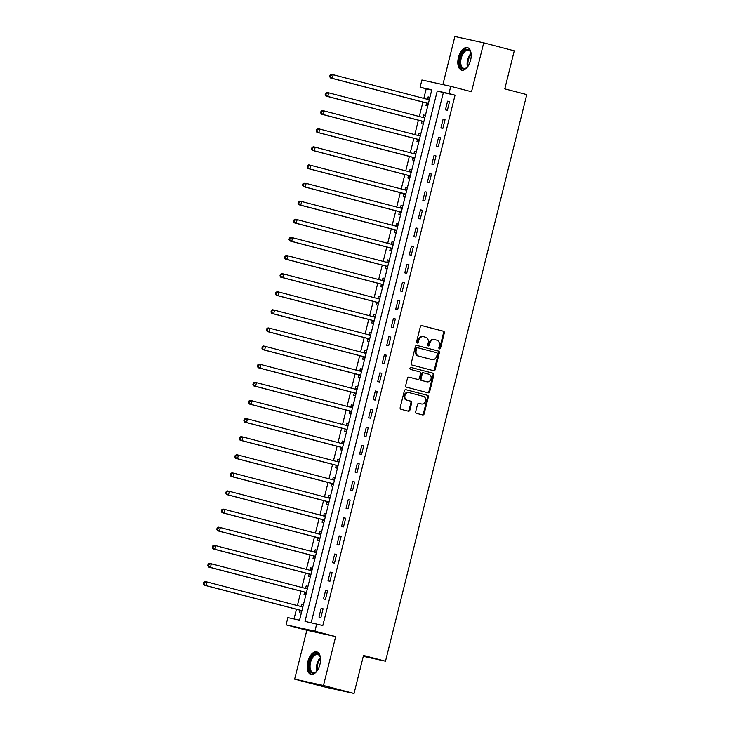 <?xml version="1.0" encoding="UTF-8"?>
<svg xmlns="http://www.w3.org/2000/svg" width="730" height="730" viewBox="0 0 730 730"><rect width="100%" height="100%" fill="white"/><g stroke="black" fill="none" stroke-linecap="round" stroke-linejoin="round"><path stroke-width="1.09" d="M439.469 348.858A1.022 0.867 102.4 0 0 440.564 348.082L444.333 332.962A1.469 1.241 102.4 0 0 443.484 331.228L421.894 325.589A1.469 1.241 102.4 0 0 420.343 326.702L416.575 341.813A1.022 0.867 102.4 0 0 418.253 342.251L418.737 340.299A4.69 3.969 102.4 0 1 423.582 336.712A4.69 3.969 102.4 0 1 423.71 336.749L425.517 337.214A4.69 3.969 102.4 0 1 428.218 342.772L427.725 344.724A1.022 0.867 102.4 0 0 429.404 345.162L429.897 343.209A4.69 3.969 102.4 0 1 434.742 339.632A4.69 3.969 102.4 0 1 434.87 339.66L436.668 340.134A4.69 3.969 102.4 0 1 439.369 345.682L438.885 347.644A1.022 0.867 102.4 0 0 439.469 348.858M439.141 348.666A1.022 0.867 102.4 0 0 439.779 347.909L443.548 332.798A1.469 1.241 102.4 0 0 442.709 331.055L421.639 325.553M416.83 342.835A1.022 0.867 102.4 0 0 417.478 342.078L417.962 340.125L418.737 340.299M427.981 345.746A1.022 0.867 102.4 0 0 428.629 344.998L429.112 343.036L429.897 343.209M319.923 664.483A11.653 6.223 -75.4 0 0 316.793 651.881A11.653 6.223 -75.4 0 0 307.768 661.818A11.653 6.223 -75.4 0 0 310.898 674.42A11.653 6.223 -75.4 0 0 319.923 664.483M470.595 60.207A11.653 6.223 -75.4 0 0 467.455 47.596A11.653 6.223 -75.4 0 0 458.431 57.533A11.653 6.223 -75.4 0 0 461.561 70.144A11.653 6.223 -75.4 0 0 470.595 60.207M415.717 411.62A1.469 1.241 102.4 0 0 416.556 413.353L422.615 414.941A1.469 1.241 102.4 0 0 424.166 413.828L428.355 397.047A1.469 1.241 102.4 0 0 427.506 395.313L405.916 389.674A1.469 1.241 102.4 0 0 404.365 390.778L400.177 407.559A1.469 1.241 102.4 0 0 401.026 409.302L408.344 411.209A1.469 1.241 102.4 0 0 409.895 410.105L411.684 402.914A1.469 1.241 102.4 0 0 410.844 401.181L407.212 400.232A3.924 3.312 102.4 0 1 404.94 395.651A3.924 3.312 102.4 0 1 409.001 392.603A3.924 3.312 102.4 0 1 409.11 392.621L423.327 396.335A3.924 3.312 102.4 0 1 425.599 400.916A3.924 3.312 102.4 0 1 421.529 403.973A3.924 3.312 102.4 0 1 421.429 403.945L419.056 403.325A1.469 1.241 102.4 0 0 417.505 404.438L415.717 411.62M316.71 623.94L314.904 631.185L286.06 624.843L287.866 617.598L299.555 620.171L431.795 89.799L420.106 87.226L421.913 79.981L450.757 86.322L448.95 93.568L437.252 90.995L305.012 621.367L322.815 625.537L455.055 95.165L448.95 93.568M450.757 86.322L471.525 91.743L483.716 42.842L514.267 50.817L504.786 88.859L526.777 94.608L385.504 661.207L363.513 655.458L354.032 693.5L323.481 685.516L335.672 636.615L314.904 631.185M433.647 370.703A1.469 1.241 102.4 0 0 435.199 369.59L439.378 352.809A1.469 1.241 102.4 0 0 438.538 351.075L416.949 345.436A1.469 1.241 102.4 0 0 415.397 346.54L411.209 363.33A1.469 1.241 102.4 0 0 412.058 365.064L433.647 370.703M427.607 392.685A1.469 1.241 102.4 0 0 428.902 391.545L433.091 374.755L433.866 374.928L429.678 391.709A1.469 1.241 102.4 0 1 428.127 392.822L406.537 387.183A1.469 1.241 102.4 0 1 405.697 385.449L407.486 378.259A1.469 1.241 102.4 0 1 409.001 377.145L409.037 377.154A1.469 1.241 102.4 0 0 409.001 377.145M409.037 377.154L417.797 379.436A1.469 1.241 102.4 0 0 419.349 378.332L420.535 373.568A1.469 1.241 102.4 0 0 419.695 371.835L410.579 369.453A1.022 0.867 102.4 0 1 411.045 367.455L411.072 367.455A1.022 0.867 102.4 0 0 411.045 367.455M411.072 367.455L433.027 373.194A1.469 1.241 102.4 0 1 433.866 374.928M354.032 693.5L325.188 687.158L294.637 679.183L323.481 685.516M483.716 42.842L454.872 36.5L442.882 84.589M455.055 95.165L443.365 92.591L311.19 622.726M447.599 101.169L445.428 109.856L447.38 110.285L449.543 101.589L447.599 101.169L449.525 101.671M443.083 119.282L440.911 127.969L442.864 128.398L445.035 119.711L443.083 119.282L445.008 119.784M438.566 137.395L436.394 146.091L438.347 146.511L440.518 137.824L438.566 137.395L440.5 137.897M434.049 155.508L431.886 164.204L433.83 164.633L436.002 155.937L434.049 155.508L435.983 156.01M429.532 173.621L427.369 182.317L429.313 182.746L431.485 174.05L429.532 173.621L431.466 174.123M425.015 191.734L422.852 200.431L424.796 200.859L426.968 192.163L425.015 191.734L426.95 192.236M420.498 209.848L418.336 218.544L420.279 218.973L422.451 210.276L420.498 209.848L422.433 210.35M415.981 227.961L413.819 236.657L415.762 237.086L417.934 228.39L415.981 227.961L417.916 228.463M411.464 246.074L409.302 254.77L411.245 255.199L413.417 246.503L411.464 246.074L413.399 246.576M406.948 264.187L404.785 272.883L406.729 273.312L408.9 264.616L406.948 264.187L408.882 264.698M402.44 282.3L400.268 290.996L402.221 291.425L404.384 282.729L402.44 282.3L404.365 282.811M397.923 300.413L395.751 309.109L397.704 309.538L399.867 300.842L397.923 300.413L399.848 300.924M393.406 318.535L391.234 327.223L393.187 327.651L395.35 318.955L393.406 318.535L395.332 319.037M388.889 336.649L386.717 345.336L388.67 345.764L390.833 337.077L388.889 336.649L390.815 337.151M384.372 354.762L382.201 363.458L384.153 363.887L386.316 355.191L384.372 354.762L386.298 355.264M379.855 372.875L377.684 381.571L379.637 382L381.799 373.304L379.855 372.875L381.781 373.377M375.339 390.988L373.167 399.684L375.12 400.113L377.282 391.417L375.339 390.988L377.264 391.49M370.822 409.101L368.65 417.797L370.603 418.226L372.774 409.53L370.822 409.101L372.747 409.603M366.305 427.214L364.133 435.91L366.086 436.339L368.258 427.643L366.305 427.214L368.239 427.716M361.788 445.327L359.625 454.024L361.569 454.452L363.741 445.756L361.788 445.327L363.723 445.829M357.271 463.44L355.108 472.137L357.052 472.565L359.224 463.869L357.271 463.44L359.206 463.952M352.754 481.554L350.592 490.25L352.535 490.679L354.707 481.983L352.754 481.554L354.689 482.065M348.237 499.667L346.075 508.363L348.018 508.792L350.19 500.096L348.237 499.667L350.172 500.178M343.721 517.789L341.558 526.476L343.501 526.905L345.673 518.209L343.721 517.789L345.655 518.291M339.204 535.902L337.041 544.589L338.985 545.018L341.156 536.331L339.204 535.902L341.138 536.404M334.687 554.015L332.524 562.711L334.468 563.131L336.639 554.444L334.687 554.015L336.621 554.517M330.179 572.128L328.007 580.824L329.96 581.253L332.123 572.557L330.179 572.128L332.104 572.63M325.662 590.241L323.49 598.938L325.443 599.366L327.606 590.67L325.662 590.241L327.587 590.743M321.145 608.355L318.974 617.051L320.926 617.48L323.089 608.784L321.145 608.355L323.071 608.856M431.74 90.036L426.21 88.823L423.829 98.386M422.907 102.081L419.312 116.499M418.39 120.194L414.795 134.612M413.873 138.308L410.278 152.725M409.357 156.421L405.761 170.838M404.84 174.534L401.245 188.951M400.323 192.656L396.728 207.064M395.806 210.769L392.211 225.178M391.289 228.882L387.703 243.291M386.772 246.995L383.186 261.413M382.264 265.109L378.669 279.526M377.748 283.222L374.152 297.639M373.231 301.335L369.635 315.752M368.714 319.448L365.119 333.865M364.197 337.561L360.602 351.979M359.68 355.674L356.085 370.092M355.163 373.787L351.568 388.205M350.646 391.91L347.051 406.318M346.13 410.023L342.534 424.431M341.613 428.136L338.017 442.544M337.096 446.249L333.5 460.666M332.579 464.362L328.984 478.78M328.062 482.475L324.467 496.893M323.545 500.588L319.95 515.006M319.028 518.702L315.442 533.119M314.511 536.815L310.925 551.232M310.004 554.928L306.408 569.345M305.487 573.041L301.891 587.458M300.97 591.154L297.375 605.572M296.453 609.276L294.035 618.958M429.934 97.282L428.108 96.88L427.524 99.243M426.53 103.222L425.946 105.576L427.762 105.978M425.417 115.395L423.592 114.993L423.008 117.357M422.013 121.335L421.429 123.689L423.245 124.091M420.9 133.508L419.075 133.106L418.491 135.47M417.496 139.448L416.912 141.803L418.728 142.204M416.383 151.621L414.558 151.219L413.974 153.583M412.979 157.561L412.395 159.916L414.211 160.317M411.866 169.734L410.041 169.342L409.457 171.696M408.462 175.674L407.878 178.029L409.694 178.43M407.349 187.847L405.524 187.455L404.94 189.809M403.945 193.788L403.362 196.142L405.177 196.543M402.832 205.969L401.007 205.568L400.423 207.922M399.429 211.901L398.845 214.264L400.67 214.656M398.315 224.083L396.499 223.681L395.906 226.035M394.912 230.014L394.328 232.377L396.153 232.77M393.798 242.196L391.983 241.794L391.389 244.148M390.395 248.127L389.811 250.49L391.636 250.892M389.282 260.309L387.466 259.907L386.873 262.262M385.878 266.24L385.294 268.603L387.119 269.005M384.765 278.422L382.949 278.021L382.356 280.375M381.37 284.362L380.777 286.717L382.602 287.118M380.248 296.535L378.432 296.134L377.839 298.488M376.853 302.476L376.26 304.83L378.085 305.231M375.731 314.648L373.915 314.247L373.322 316.61M372.337 320.589L371.743 322.943L373.568 323.344M371.223 332.761L369.398 332.36L368.805 334.723M367.82 338.702L367.226 341.056L369.051 341.457M366.706 350.874L364.881 350.473L364.297 352.836M363.303 356.815L362.71 359.169L364.535 359.571M362.19 368.988L360.365 368.586L359.78 370.95M358.786 374.928L358.193 377.282L360.018 377.684M357.673 387.101L355.848 386.708L355.264 389.063M354.269 393.041L353.685 395.395L355.501 395.797M353.156 405.223L351.331 404.821L350.747 407.176M349.752 411.154L349.168 413.509L350.984 413.91M348.639 423.336L346.814 422.935L346.23 425.289M345.235 429.267L344.651 431.631L346.467 432.023M344.122 441.449L342.297 441.048L341.713 443.402M340.718 447.38L340.134 449.744L341.95 450.145M339.605 459.562L337.78 459.161L337.196 461.515M336.202 465.494L335.618 467.857L337.433 468.258M335.088 477.675L333.263 477.274L332.679 479.628M331.685 483.607L331.101 485.97L332.916 486.372M330.571 495.789L328.746 495.387L328.162 497.741M327.168 501.729L326.584 504.083L328.409 504.485M326.054 513.902L324.239 513.5L323.645 515.855M322.651 519.842L322.067 522.196L323.892 522.598M321.538 532.015L319.722 531.613L319.129 533.977M318.134 537.955L317.55 540.309L319.375 540.711M317.021 550.128L315.205 549.726L314.612 552.09M313.617 556.068L313.033 558.423L314.858 558.824M312.504 568.241L310.688 567.84L310.095 570.203M309.109 574.182L308.516 576.536L310.341 576.937M307.987 586.354L306.171 585.953L305.578 588.316M304.593 592.295L303.999 594.649L305.824 595.05M303.47 604.467L301.654 604.075L301.061 606.429M300.076 610.408L299.482 612.762L301.308 613.163M363.294 656.325L385.504 661.207M335.672 636.615L306.828 630.273L294.637 679.183M306.828 630.273L286.06 624.843M426.21 88.823L420.106 87.226M443.365 92.591L437.252 90.995M428.108 96.88L429.915 97.355M423.592 114.993L425.398 115.468M419.075 133.106L420.882 133.581M414.558 151.219L416.365 151.694M410.041 169.342L411.848 169.807M405.524 187.455L407.331 187.92M401.007 205.568L402.814 206.033M396.499 223.681L398.297 224.146M391.983 241.794L393.78 242.269M387.466 259.907L389.263 260.382M382.949 278.021L384.746 278.495M378.432 296.134L380.23 296.608M373.915 314.247L375.722 314.721M369.398 332.36L371.205 332.834M364.881 350.473L366.688 350.947M360.365 368.586L362.171 369.061M355.848 386.708L357.654 387.174M351.331 404.821L353.137 405.287M346.814 422.935L348.621 423.4M342.297 441.048L344.104 441.513M337.78 459.161L339.587 459.635M333.263 477.274L335.07 477.748M328.746 495.387L330.553 495.862M324.239 513.5L326.036 513.975M319.722 531.613L321.519 532.088M315.205 549.726L317.002 550.201M310.688 567.84L312.486 568.314M306.171 585.953L307.969 586.427M301.654 604.075L303.461 604.54M434.615 339.605L434.085 339.487A4.69 3.969 102.4 0 0 433.958 339.459A4.69 3.969 102.4 0 0 429.112 343.036M423.455 336.694L422.935 336.576A4.69 3.969 102.4 0 0 422.807 336.548A4.69 3.969 102.4 0 0 417.962 340.125M433.118 370.566A1.469 1.241 102.4 0 0 434.414 369.426L438.602 352.636A1.469 1.241 102.4 0 0 437.754 350.902L416.693 345.399M437.316 353.931A1.022 0.867 102.4 0 0 436.723 352.718L417.77 347.772A1.022 0.867 102.4 0 0 416.684 348.548L416.173 350.61A4.69 3.969 102.4 0 0 418.874 356.158L431.822 359.543A4.69 3.969 102.4 0 0 431.95 359.58A4.69 3.969 102.4 0 0 436.796 355.994L437.316 353.931M417.715 347.754L416.994 347.599A1.022 0.867 102.4 0 0 415.908 348.374L416.684 348.548M431.302 359.434A4.69 3.969 102.4 0 1 431.174 359.406A4.69 3.969 102.4 0 1 431.047 359.379L418.089 355.994A4.69 3.969 102.4 0 1 415.388 350.437L415.908 348.374M408.791 377.118L417.012 379.272A1.469 1.241 102.4 0 0 417.095 379.29M410.862 367.436L433.027 373.194M426.877 381.817A3.924 3.312 102.4 0 0 426.986 381.836A3.924 3.312 102.4 0 0 431.056 378.788A3.924 3.312 102.4 0 0 428.775 374.207L423.774 372.893A1.469 1.241 102.4 0 0 422.214 374.006L421.027 378.77A1.469 1.241 102.4 0 0 421.876 380.503L426.101 381.644A3.924 3.312 102.4 0 0 426.21 381.671A3.924 3.312 102.4 0 0 426.32 381.69M423.692 372.875L422.989 372.72A1.469 1.241 102.4 0 0 421.438 373.833L422.214 374.006M426.101 381.644L421.091 380.33A1.469 1.241 102.4 0 1 420.252 378.596L421.438 373.833M433.091 374.755A1.469 1.241 102.4 0 0 432.242 373.021M420.863 403.827A3.924 3.312 102.4 0 1 420.754 403.799A3.924 3.312 102.4 0 1 420.644 403.772L418.801 403.298M408.9 392.576L408.335 392.457A3.924 3.312 102.4 0 0 408.225 392.43A3.924 3.312 102.4 0 0 404.155 395.487A3.924 3.312 102.4 0 0 406.437 400.067L407.212 400.232M407.815 411.072A1.469 1.241 102.4 0 0 409.119 409.931L410.908 402.75A1.469 1.241 102.4 0 0 410.059 401.007L406.437 400.067M422.086 414.804A1.469 1.241 102.4 0 0 423.391 413.654L427.57 396.874A1.469 1.241 102.4 0 0 426.731 395.14L405.67 389.637M429.331 99.691L429.295 99.7A1.496 1.259 -77.6 0 1 428.811 99.691L333.263 74.725L332.36 78.347L330.416 77.918L425.964 102.884A1.496 1.259 -77.6 0 1 426.393 103.103L428.118 104.554M429.541 98.851L427.351 99.271A1.496 1.259 -77.6 0 1 427.278 99.28M330.462 76.714L330.827 75.272L330.042 75.099L329.686 76.55L332.36 78.347L427.908 103.313A1.496 1.259 -77.6 0 1 428.346 103.532L428.364 103.55M330.042 75.099L331.32 74.296L333.263 74.725L330.827 75.272M330.416 77.918L329.686 76.55M424.814 117.813L424.778 117.813A1.496 1.259 -77.6 0 1 424.294 117.804L328.746 92.838L327.843 96.46L325.899 96.031L421.447 120.997A1.496 1.259 -77.6 0 1 421.876 121.216L423.601 122.667M425.024 116.964L422.834 117.384A1.496 1.259 -77.6 0 1 422.761 117.402M325.945 94.827L326.31 93.385L325.525 93.212L325.169 94.663L327.843 96.46L423.4 121.426A1.496 1.259 -77.6 0 1 423.829 121.645L423.847 121.664M325.525 93.212L326.803 92.409L328.746 92.838L326.31 93.385M325.899 96.031L325.169 94.663M420.298 135.926L420.261 135.926A1.496 1.259 -77.6 0 1 419.786 135.917L324.239 110.951L323.335 114.573L321.382 114.145L416.93 139.111A1.496 1.259 -77.6 0 1 417.359 139.33L419.084 140.78M420.507 135.077L418.317 135.497A1.496 1.259 -77.6 0 1 418.244 135.515M321.428 112.949L321.793 111.498L321.008 111.325L320.652 112.776L323.335 114.573L418.883 139.539A1.496 1.259 -77.6 0 1 419.312 139.758L419.33 139.786M321.008 111.325L322.286 110.522L324.239 110.951L321.793 111.498M321.382 114.145L320.652 112.776M415.781 154.039L415.744 154.039A1.496 1.259 -77.6 0 1 415.27 154.03L319.722 129.064L318.818 132.687L316.866 132.258L412.413 157.224A1.496 1.259 -77.6 0 1 412.842 157.443L414.567 158.894M415.99 153.19L413.8 153.61A1.496 1.259 -77.6 0 1 413.727 153.629M316.911 131.062L317.276 129.611L316.491 129.438L316.136 130.889L318.818 132.687L414.366 157.653A1.496 1.259 -77.6 0 1 414.795 157.872L414.822 157.899M316.491 129.438L317.769 128.635L319.722 129.064L317.276 129.611M316.866 132.258L316.136 130.889M411.264 172.152L411.236 172.152A1.496 1.259 -77.6 0 1 410.753 172.143L315.205 147.177L314.301 150.8L312.349 150.371L407.897 175.337A1.496 1.259 -77.6 0 1 408.326 175.565L410.05 177.007M411.474 171.304L409.284 171.732A1.496 1.259 -77.6 0 1 409.211 171.742M312.394 149.175L312.759 147.725L311.975 147.551L311.619 149.002L314.301 150.8L409.849 175.766A1.496 1.259 -77.6 0 1 410.278 175.985L410.306 176.012M311.975 147.551L313.252 146.748L315.205 147.177L312.759 147.725M312.349 150.371L311.619 149.002M468.122 66.074A10.083 5.384 104.6 0 1 466.798 67.543A10.083 5.384 104.6 0 1 460.749 67.014A10.083 5.384 104.6 0 1 462.154 53.235A10.083 5.384 104.6 0 1 470.23 51.237A10.083 5.384 104.6 0 1 470.759 52.423A10.083 5.384 104.6 0 1 471.188 54.358M470.859 52.761A9.335 4.982 -75.4 0 0 470.494 51.976A9.335 4.982 -75.4 0 0 468.459 50.251A9.335 4.982 -75.4 0 0 462.017 55.818A9.335 4.982 -75.4 0 0 461.707 66.594A9.335 4.982 -75.4 0 0 463.742 68.319A9.335 4.982 -75.4 0 0 467.063 67.306M468.158 47.87A11.58 6.187 -75.4 0 0 460.329 55.051A11.58 6.187 -75.4 0 0 460.046 68.191A11.58 6.187 -75.4 0 0 462.309 70.253M317.459 670.35A10.083 5.384 104.6 0 1 316.136 671.828A10.083 5.384 104.6 0 1 310.323 671.691A10.083 5.384 104.6 0 1 309.566 662.247A10.083 5.384 104.6 0 1 314.831 654.043A10.083 5.384 104.6 0 1 320.087 656.699A10.083 5.384 104.6 0 1 320.525 658.633M320.196 657.046A9.335 4.982 -75.4 0 0 317.796 654.536A9.335 4.982 -75.4 0 0 310.56 662.493A9.335 4.982 -75.4 0 0 313.079 672.595A9.335 4.982 -75.4 0 0 316.4 671.582M317.495 652.145A11.58 6.187 -75.4 0 0 308.781 662.073A11.58 6.187 -75.4 0 0 311.646 674.529M406.747 190.265L406.72 190.275A1.496 1.259 -77.6 0 1 406.236 190.256L310.688 165.29L309.785 168.913L307.832 168.484L403.38 193.45A1.496 1.259 -77.6 0 1 403.809 193.678L405.533 195.12M406.957 189.417L404.767 189.846A1.496 1.259 -77.6 0 1 404.694 189.855M307.877 167.289L308.243 165.838L307.458 165.664L307.102 167.115L309.785 168.913L405.332 193.879A1.496 1.259 -77.6 0 1 405.761 194.107L405.789 194.125M307.458 165.664L308.735 164.861L310.688 165.29L308.243 165.838M307.832 168.484L307.102 167.115M402.23 208.379L402.203 208.388A1.496 1.259 -77.6 0 1 401.719 208.369L306.171 183.403L305.268 187.035L303.315 186.606L398.863 211.563A1.496 1.259 -77.6 0 1 399.292 211.791L401.016 213.233M402.44 207.53L400.25 207.959A1.496 1.259 -77.6 0 1 400.177 207.968M303.361 185.402L303.726 183.951L302.941 183.778L302.585 185.228L305.268 187.035L400.816 211.992A1.496 1.259 -77.6 0 1 401.245 212.22L401.272 212.238M302.941 183.778L304.218 182.984L306.171 183.403L303.726 183.951M303.315 186.606L302.585 185.228M397.713 226.492L397.686 226.501A1.496 1.259 -77.6 0 1 397.202 226.482L301.654 201.526L300.751 205.148L298.798 204.719L394.346 229.676A1.496 1.259 -77.6 0 1 394.775 229.904L396.509 231.346M397.923 225.643L395.733 226.072A1.496 1.259 -77.6 0 1 395.66 226.081M298.844 203.515L299.209 202.064L298.433 201.891L298.068 203.341L300.751 205.148L396.299 230.105A1.496 1.259 -77.6 0 1 396.728 230.333L396.755 230.351M298.433 201.891L299.702 201.097L301.654 201.526L299.209 202.064M298.798 204.719L298.068 203.341M393.196 244.605L393.169 244.614A1.496 1.259 -77.6 0 1 392.685 244.596L297.137 219.639L296.234 223.261L294.281 222.832L389.829 247.789A1.496 1.259 -77.6 0 1 390.258 248.018L391.992 249.459M393.406 243.765L391.216 244.185A1.496 1.259 -77.6 0 1 391.143 244.194M294.327 221.628L294.692 220.177L293.916 220.004L293.551 221.455L296.234 223.261L391.782 248.218A1.496 1.259 -77.6 0 1 392.211 248.446L392.238 248.465M293.916 220.004L295.185 219.21L297.137 219.639L294.692 220.177M294.281 222.832L293.551 221.455M388.679 262.718L388.652 262.727A1.496 1.259 -77.6 0 1 388.168 262.709L292.62 237.752L291.717 241.374L289.764 240.946L385.312 265.902A1.496 1.259 -77.6 0 1 385.75 266.131L387.475 267.572M388.889 261.878L386.699 262.298A1.496 1.259 -77.6 0 1 386.626 262.307M289.819 239.741L290.175 238.29L289.399 238.126L289.034 239.568L291.717 241.374L387.265 266.331A1.496 1.259 -77.6 0 1 387.694 266.56L387.721 266.578M289.399 238.126L290.668 237.323L292.62 237.752L290.175 238.29M289.764 240.946L289.034 239.568M384.162 280.831L384.135 280.84A1.496 1.259 -77.6 0 1 383.651 280.822L288.104 255.865L287.2 259.488L285.248 259.059L380.795 284.016A1.496 1.259 -77.6 0 1 381.233 284.244L382.958 285.695M384.372 279.991L382.182 280.411A1.496 1.259 -77.6 0 1 382.109 280.42M285.302 257.854L285.658 256.403L284.882 256.239L284.517 257.681L287.2 259.488L382.748 284.445A1.496 1.259 -77.6 0 1 383.177 284.673L383.204 284.691M284.882 256.239L286.151 255.436L288.104 255.865L285.658 256.403M285.248 259.059L284.517 257.681M379.646 298.944L379.618 298.953A1.496 1.259 -77.6 0 1 379.135 298.935L283.587 273.978L282.683 277.601L280.74 277.172L376.288 302.138A1.496 1.259 -77.6 0 1 376.716 302.357L378.441 303.808M379.865 298.105L377.666 298.524A1.496 1.259 -77.6 0 1 377.593 298.534M280.785 275.967L281.141 274.516L280.366 274.352L280.001 275.803L282.683 277.601L378.231 302.567A1.496 1.259 -77.6 0 1 378.66 302.786L378.688 302.804M280.366 274.352L281.643 273.549L283.587 273.978L281.141 274.516M280.74 277.172L280.001 275.803M375.138 317.057L375.101 317.066A1.496 1.259 -77.6 0 1 374.618 317.057L279.07 292.091L278.166 295.714L276.223 295.285L371.771 320.251A1.496 1.259 -77.6 0 1 372.2 320.47L373.924 321.921M375.348 316.218L373.149 316.637A1.496 1.259 -77.6 0 1 373.076 316.647M276.268 294.08L276.624 292.639L275.849 292.465L275.484 293.916L278.166 295.714L373.714 320.68A1.496 1.259 -77.6 0 1 374.143 320.899L374.171 320.917M275.849 292.465L277.126 291.662L279.07 292.091L276.624 292.639M276.223 295.285L275.484 293.916M370.621 335.179L370.584 335.179A1.496 1.259 -77.6 0 1 370.101 335.17L274.553 310.204L273.65 313.827L271.706 313.398L367.254 338.364A1.496 1.259 -77.6 0 1 367.683 338.583L369.407 340.034M370.831 334.331L368.641 334.751A1.496 1.259 -77.6 0 1 368.568 334.769M271.752 312.194L272.107 310.752L271.332 310.579L270.967 312.029L273.65 313.827L369.197 338.793A1.496 1.259 -77.6 0 1 369.626 339.012L369.654 339.039M271.332 310.579L272.609 309.776L274.553 310.204L272.107 310.752M271.706 313.398L270.967 312.029M366.104 353.293L366.068 353.293A1.496 1.259 -77.6 0 1 365.584 353.284L270.036 328.317L269.133 331.94L267.189 331.511L362.737 356.477A1.496 1.259 -77.6 0 1 363.166 356.696L364.89 358.147M366.314 352.444L364.124 352.864A1.496 1.259 -77.6 0 1 364.051 352.882M267.235 330.316L267.591 328.865L266.815 328.692L266.45 330.142L269.133 331.94L364.681 356.906A1.496 1.259 -77.6 0 1 365.109 357.125L365.137 357.152M266.815 328.692L268.093 327.889L270.036 328.317L267.591 328.865M267.189 331.511L266.45 330.142M361.587 371.406L361.551 371.406A1.496 1.259 -77.6 0 1 361.067 371.397L265.519 346.431L264.616 350.053L262.672 349.624L358.22 374.59A1.496 1.259 -77.6 0 1 358.649 374.809L360.374 376.26M361.797 370.557L359.607 370.977A1.496 1.259 -77.6 0 1 359.534 370.995M262.718 348.429L263.074 346.978L262.298 346.805L261.933 348.256L264.616 350.053L360.164 375.019A1.496 1.259 -77.6 0 1 360.602 375.238L360.62 375.266M262.298 346.805L263.576 346.002L265.519 346.431L263.074 346.978M262.672 349.624L261.933 348.256M357.07 389.519L357.034 389.519A1.496 1.259 -77.6 0 1 356.55 389.51L261.002 364.544L260.099 368.166L258.155 367.738L353.703 392.704A1.496 1.259 -77.6 0 1 354.132 392.932L355.857 394.373M357.28 388.67L355.09 389.099A1.496 1.259 -77.6 0 1 355.017 389.108M258.201 366.542L258.566 365.091L257.781 364.918L257.425 366.369L260.099 368.166L355.647 393.132A1.496 1.259 -77.6 0 1 356.085 393.351L356.103 393.379M257.781 364.918L259.059 364.115L261.002 364.544L258.566 365.091M258.155 367.738L257.425 366.369M352.553 407.632L352.517 407.641A1.496 1.259 -77.6 0 1 352.033 407.623L256.486 382.657L255.582 386.279L253.638 385.86L349.186 410.817A1.496 1.259 -77.6 0 1 349.615 411.045L351.34 412.487M352.763 406.783L350.573 407.212A1.496 1.259 -77.6 0 1 350.5 407.221M253.684 384.655L254.049 383.204L253.264 383.031L252.909 384.482L255.582 386.279L351.139 411.245A1.496 1.259 -77.6 0 1 351.568 411.474L349.615 411.045M253.264 383.031L254.542 382.228L256.486 382.657L254.049 383.204M253.638 385.86L252.909 384.482M348.037 425.745L348 425.754A1.496 1.259 -77.6 0 1 347.526 425.736L251.978 400.779L251.074 404.402L249.122 403.973L344.67 428.93A1.496 1.259 -77.6 0 1 345.098 429.158L346.823 430.6M348.246 424.897L346.057 425.325A1.496 1.259 -77.6 0 1 345.983 425.334M249.167 402.768L249.532 401.317L248.748 401.144L248.392 402.595L251.074 404.402L346.622 429.359A1.496 1.259 -77.6 0 1 347.051 429.587L345.098 429.158M248.748 401.144L250.025 400.35L251.978 400.779L249.532 401.317M249.122 403.973L248.392 402.595M343.52 443.858L343.483 443.867A1.496 1.259 -77.6 0 1 343.009 443.849L247.461 418.892L246.557 422.515L244.605 422.086L340.153 447.043A1.496 1.259 -77.6 0 1 340.582 447.271L342.306 448.713M343.73 443.01L341.54 443.438A1.496 1.259 -77.6 0 1 341.467 443.448M244.65 420.882L245.015 419.431L244.231 419.257L243.875 420.708L246.557 422.515L342.105 447.472A1.496 1.259 -77.6 0 1 342.534 447.7L340.582 447.271M244.231 419.257L245.508 418.463L247.461 418.892L245.015 419.431M244.605 422.086L243.875 420.708M339.003 461.971L338.976 461.98A1.496 1.259 -77.6 0 1 338.492 461.962L242.944 437.005L242.041 440.628L240.088 440.199L335.636 465.156A1.496 1.259 -77.6 0 1 336.065 465.384L337.789 466.826M339.213 461.132L337.023 461.552A1.496 1.259 -77.6 0 1 336.95 461.561M240.134 438.995L240.499 437.544L239.714 437.37L239.358 438.821L242.041 440.628L337.588 465.585A1.496 1.259 -77.6 0 1 338.017 465.813L336.065 465.384M239.714 437.37L240.991 436.577L242.944 437.005L240.499 437.544M240.088 440.199L239.358 438.821M334.486 480.084L334.459 480.094A1.496 1.259 -77.6 0 1 333.975 480.075L238.427 455.118L237.524 458.741L235.571 458.312L331.119 483.269A1.496 1.259 -77.6 0 1 331.548 483.497L333.272 484.939M334.696 479.245L332.506 479.665A1.496 1.259 -77.6 0 1 332.433 479.674M235.617 457.108L235.982 455.657L235.197 455.493L234.841 456.934L237.524 458.741L333.072 483.698A1.496 1.259 -77.6 0 1 333.5 483.926L331.548 483.497M235.197 455.493L236.474 454.69L238.427 455.118L235.982 455.657M235.571 458.312L234.841 456.934M329.969 498.198L329.942 498.207A1.496 1.259 -77.6 0 1 329.458 498.189L233.91 473.232L233.007 476.854L231.054 476.425L326.602 501.391A1.496 1.259 -77.6 0 1 327.031 501.61L328.755 503.061M330.179 497.358L327.989 497.778A1.496 1.259 -77.6 0 1 327.916 497.787M231.1 475.221L231.465 473.77L230.68 473.606L230.324 475.048L233.007 476.854L328.555 501.811A1.496 1.259 -77.6 0 1 328.984 502.039L327.031 501.61M230.68 473.606L231.957 472.803L233.91 473.232L231.465 473.77M231.054 476.425L230.324 475.048M325.452 516.311L325.425 516.32A1.496 1.259 -77.6 0 1 324.941 516.311L229.393 491.345L228.49 494.967L226.537 494.538L322.085 519.505A1.496 1.259 -77.6 0 1 322.514 519.723L324.248 521.174M325.662 515.471L323.472 515.891A1.496 1.259 -77.6 0 1 323.399 515.9M226.583 493.334L226.948 491.883L226.172 491.719L225.807 493.17L228.49 494.967L324.038 519.933A1.496 1.259 -77.6 0 1 324.467 520.152L322.514 519.723M226.172 491.719L227.441 490.916L229.393 491.345L226.948 491.883M226.537 494.538L225.807 493.17M321.145 533.584L318.955 534.004L320.908 534.433A1.496 1.259 -77.6 0 1 320.424 534.424L224.876 509.458L223.973 513.08L222.02 512.652L317.568 537.618A1.496 1.259 -77.6 0 1 317.997 537.837L319.731 539.288M222.066 511.447L222.431 510.005L221.655 509.832L221.29 511.283L223.973 513.08L319.521 538.046A1.496 1.259 -77.6 0 1 319.95 538.265L317.997 537.837M221.655 509.832L222.924 509.029L224.876 509.458L222.431 510.005M222.02 512.652L221.29 511.283M316.628 551.697L314.438 552.117L316.391 552.546A1.496 1.259 -77.6 0 1 315.907 552.537L220.36 527.571L219.456 531.194L217.504 530.765L313.051 555.731A1.496 1.259 -77.6 0 1 313.489 555.95L315.214 557.401M217.558 529.56L217.914 528.118L217.138 527.945L216.773 529.396L219.456 531.194L315.004 556.16A1.496 1.259 -77.6 0 1 315.433 556.379L313.489 555.95M217.138 527.945L218.407 527.142L220.36 527.571L217.914 528.118M217.504 530.765L216.773 529.396M312.112 569.811L309.921 570.23L311.874 570.659A1.496 1.259 -77.6 0 1 311.391 570.65L215.843 545.684L214.939 549.307L212.987 548.878L308.534 573.844A1.496 1.259 -77.6 0 1 308.973 574.063L310.697 575.514M213.041 547.683L213.397 546.232L212.622 546.058L212.257 547.509L214.939 549.307L310.487 574.273A1.496 1.259 -77.6 0 1 310.916 574.492L308.973 574.063M212.622 546.058L213.89 545.255L215.843 545.684L213.397 546.232M212.987 548.878L212.257 547.509M307.604 587.924L305.405 588.343L307.357 588.772A1.496 1.259 -77.6 0 1 306.874 588.763L211.326 563.797L210.422 567.42L208.479 566.991L304.027 591.957A1.496 1.259 -77.6 0 1 304.456 592.176L306.18 593.627M208.525 565.796L208.88 564.345L208.105 564.171L207.74 565.622L210.422 567.42L305.97 592.386A1.496 1.259 -77.6 0 1 306.399 592.605L304.456 592.176M208.105 564.171L209.382 563.368L211.326 563.797L208.88 564.345M208.479 566.991L207.74 565.622M303.087 606.037L300.888 606.466L302.84 606.895A1.496 1.259 -77.6 0 1 302.357 606.876L206.809 581.91L205.906 585.533L203.962 585.104L299.51 610.07A1.496 1.259 -77.6 0 1 299.939 610.298L301.663 611.74M204.008 583.909L204.364 582.458L203.588 582.284L203.223 583.735L205.906 585.533L301.454 610.499A1.496 1.259 -77.6 0 1 301.882 610.718L299.939 610.298M203.588 582.284L204.865 581.481L206.809 581.91L204.364 582.458M203.962 585.104L203.223 583.735M439.779 347.909L440.564 348.082M417.478 342.078L418.253 342.251M428.629 344.998L429.404 345.162M442.709 331.055L443.484 331.228M443.548 332.798L444.333 332.962M437.754 350.902L438.538 351.075M438.602 352.636L439.378 352.809M434.414 369.426L435.199 369.59M415.388 350.437L416.173 350.61M418.089 355.994L418.874 356.158M431.047 359.379L431.822 359.543M428.902 391.545L429.678 391.709M417.012 379.272L417.797 379.436M420.252 378.596L421.027 378.77M421.091 380.33L421.876 380.503M420.644 403.772L421.429 403.945M410.059 401.007L410.844 401.181M410.908 402.75L411.684 402.914M409.119 409.931L409.895 410.105M426.731 395.14L427.506 395.313M427.57 396.874L428.355 397.047M423.391 413.654L424.166 413.828M427.351 99.271L429.295 99.7M425.964 102.884L427.908 103.313M426.393 103.103L428.346 103.532M422.834 117.384L424.778 117.813M421.447 120.997L423.4 121.426M421.876 121.216L423.829 121.645M418.317 135.497L420.261 135.926M416.93 139.111L418.883 139.539M417.359 139.33L419.312 139.758M413.8 153.61L415.744 154.039M412.413 157.224L414.366 157.653M412.842 157.443L414.795 157.872M409.284 171.732L411.236 172.152M407.897 175.337L409.849 175.766M408.326 175.565L410.278 175.985M467.492 66.85A9.335 4.982 104.6 0 1 471.014 53.372M471.178 54.303A9.034 4.818 -75.4 0 0 468.085 66.12M316.829 671.125A9.335 4.982 104.6 0 1 316.929 664.154A9.335 4.982 104.6 0 1 320.351 657.648M320.516 658.579A9.034 4.818 -75.4 0 0 317.696 664.355A9.034 4.818 -75.4 0 0 317.422 670.395M404.767 189.846L406.72 190.275M403.38 193.45L405.332 193.879M403.809 193.678L405.761 194.107M400.25 207.959L402.203 208.388M398.863 211.563L400.816 211.992M399.292 211.791L401.245 212.22M395.733 226.072L397.686 226.501M394.346 229.676L396.299 230.105M394.775 229.904L396.728 230.333M391.216 244.185L393.169 244.614M389.829 247.789L391.782 248.218M390.258 248.018L392.211 248.446M386.699 262.298L388.652 262.727M385.312 265.902L387.265 266.331M385.75 266.131L387.694 266.56M382.182 280.411L384.135 280.84M380.795 284.016L382.748 284.445M381.233 284.244L383.177 284.673M377.666 298.524L379.618 298.953M376.288 302.138L378.231 302.567M376.716 302.357L378.66 302.786M373.149 316.637L375.101 317.066M371.771 320.251L373.714 320.68M372.2 320.47L374.143 320.899M368.641 334.751L370.584 335.179M367.254 338.364L369.197 338.793M367.683 338.583L369.626 339.012M364.124 352.864L366.068 353.293M362.737 356.477L364.681 356.906M363.166 356.696L365.109 357.125M359.607 370.977L361.551 371.406M358.22 374.59L360.164 375.019M358.649 374.809L360.602 375.238M355.09 389.099L357.034 389.519M353.703 392.704L355.647 393.132M354.132 392.932L356.085 393.351M350.573 407.212L352.517 407.641M349.186 410.817L351.139 411.245M346.057 425.325L348 425.754M344.67 428.93L346.622 429.359M341.54 443.438L343.483 443.867M340.153 447.043L342.105 447.472M337.023 461.552L338.976 461.98M335.636 465.156L337.588 465.585M332.506 479.665L334.459 480.094M331.119 483.269L333.072 483.698M327.989 497.778L329.942 498.207M326.602 501.391L328.555 501.811M323.472 515.891L325.425 516.32M322.085 519.505L324.038 519.933M317.568 537.618L319.521 538.046M313.051 555.731L315.004 556.16M308.534 573.844L310.487 574.273M304.027 591.957L305.97 592.386M299.51 610.07L301.454 610.499M433.958 339.459L434.742 339.632M422.807 336.548L423.582 336.712M416.967 347.589L417.743 347.763M431.174 359.406L431.95 359.58M417.058 379.281L417.834 379.454M426.21 381.671L426.986 381.836M422.953 372.711L423.728 372.884M420.754 403.799L421.529 403.973M408.225 392.43L409.001 392.603"/></g></svg>
